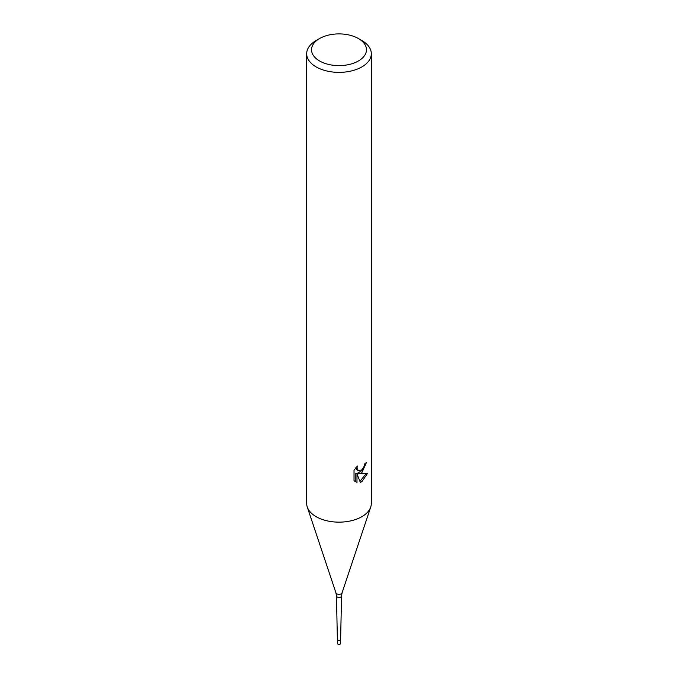 <?xml version="1.0" encoding="UTF-8"?>
<svg xmlns="http://www.w3.org/2000/svg" width="678" height="678" viewBox="0 0 678 678"><rect width="100%" height="100%" fill="white"/><g stroke="black" fill="none" stroke-linecap="round" stroke-linejoin="round"><path stroke-width="1.02" d="M335.957 592.869A3.093 1.788 180 0 0 338.093 594.242A3.093 1.788 180 0 0 341.187 593.792A3.093 1.788 180 0 0 342.043 592.869L341.543 595.945A2.542 1.466 180 0 1 341.543 595.962A2.542 1.466 180 0 1 340.797 596.987A2.542 1.466 180 0 1 338.042 597.31A2.542 1.466 180 0 1 336.458 595.962A2.542 1.466 180 0 1 336.458 595.945L335.957 592.869L307.312 507.161M341.543 595.962L340.619 639.498A1.619 0.932 180 0 1 340.144 640.142A1.619 0.932 180 0 1 338.381 640.346A1.619 0.932 180 0 1 337.381 639.481L337.381 643.439A1.619 0.932 180 0 0 338.381 644.303A1.619 0.932 180 0 0 340.144 644.1A1.619 0.932 180 0 0 340.619 643.439L340.619 639.481A1.619 0.932 180 0 1 340.619 639.481A1.619 0.932 180 0 1 340.144 640.142A1.619 0.932 180 0 1 338.39 640.346A1.619 0.932 180 0 1 337.381 639.498A1.619 0.932 180 0 1 337.381 639.464L336.458 595.962M361.849 472.71L358.755 473.88L367.612 473.312L361.849 481.685L360.332 482.329L356.984 473.964L356.984 482.405L354.026 480.668L354.026 470.261L357.425 466.049L356.967 468.117L358.221 470.591L361.849 469.913L364.188 466.184L364.527 464.023A32.315 18.653 0 0 0 366.493 462.388L361.849 472.71M358.425 38.544L361.849 40.527A32.315 18.653 180 0 1 371.315 53.715A32.315 18.653 180 0 1 361.849 66.91A32.315 18.653 180 0 1 326.635 70.953A32.315 18.653 180 0 1 306.685 53.715A32.315 18.653 180 0 1 316.151 40.527L319.575 38.544A27.467 15.857 180 0 1 358.425 38.544A27.467 15.857 180 0 1 358.425 60.969A27.467 15.857 180 0 1 319.575 60.969A27.467 15.857 180 0 1 319.575 38.544L316.151 40.527M371.315 53.715L371.315 503.491A32.315 18.653 180 0 1 361.849 516.687A32.315 18.653 180 0 1 326.635 520.729A32.315 18.653 180 0 1 306.685 503.491L306.685 53.715M365.188 463.515L362.654 470.074L357.603 473.21L358.755 473.88M358.221 470.591L357.069 469.922L355.814 467.778M354.857 481.397L355.814 481.727L355.814 473.295L356.984 473.964M359.967 481.388L366.086 473.634M355.814 481.727L356.984 482.405M370.73 507.034A32.315 18.653 180 0 1 361.849 516.687M342.043 592.869L370.688 507.161"/></g></svg>
